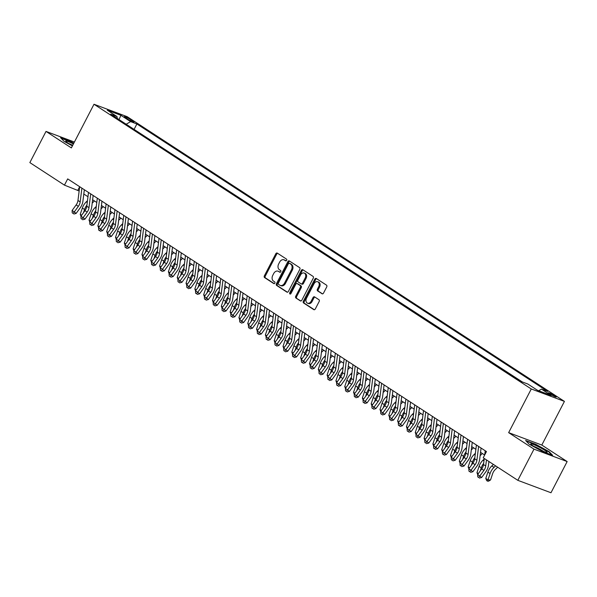 <?xml version="1.0" encoding="UTF-8"?>
<svg xmlns="http://www.w3.org/2000/svg" width="597" height="597" viewBox="0 0 597 597"><rect width="100%" height="100%" fill="white"/><g stroke="black" fill="none" stroke-linecap="round" stroke-linejoin="round"><path stroke-width="0.9" d="M286.65 260.352A0.97 0.716 -69.5 0 0 286.493 259.098L277.299 253.113A1.388 1.022 -69.5 0 0 275.799 253.77L264.374 275.814A1.388 1.022 -69.5 0 0 264.605 277.605L273.799 283.59A0.97 0.716 -69.5 0 0 274.687 281.874L273.493 281.097A4.44 3.269 -69.5 0 1 272.754 275.381L273.71 273.538A4.44 3.269 -69.5 0 1 278.038 271.187A4.44 3.269 -69.5 0 1 278.508 271.426L279.702 272.202A0.97 0.716 -69.5 0 0 280.59 270.486L279.396 269.71A4.44 3.269 -69.5 0 1 278.657 263.993L279.612 262.15A4.44 3.269 -69.5 0 1 283.941 259.799A4.44 3.269 -69.5 0 1 284.411 260.038L285.605 260.814A0.97 0.716 -69.5 0 0 286.65 260.352M555.143 395.96A4.522 0.493 27.4 0 0 550.859 393.639A4.522 0.493 27.4 0 0 548.262 392.804A4.522 0.493 27.4 0 0 549.412 393.811A4.522 0.493 27.4 0 0 553.695 396.132A4.522 0.493 27.4 0 0 556.292 396.968A4.522 0.493 27.4 0 0 555.143 395.96M322.014 293.776A1.388 1.022 -69.5 0 0 323.514 293.112L326.723 286.933A1.388 1.022 -69.5 0 0 326.492 285.142L316.283 278.493A1.388 1.022 -69.5 0 0 314.783 279.157L303.358 301.201A1.388 1.022 -69.5 0 0 303.589 302.985L313.798 309.634A1.388 1.022 -69.5 0 0 315.298 308.97L319.171 301.507A1.388 1.022 -69.5 0 0 318.94 299.716L314.567 296.873A1.388 1.022 -69.5 0 0 313.067 297.53L311.149 301.239A3.709 2.731 -69.5 0 1 307.53 303.201A3.709 2.731 -69.5 0 1 306.522 298.224L314.044 283.709A3.709 2.731 -69.5 0 1 317.656 281.739A3.709 2.731 -69.5 0 1 318.671 286.724L317.417 289.142A1.388 1.022 -69.5 0 0 317.649 290.933L322.328 293.896M508.644 432.638L533.994 449.145L517.823 480.331L550.986 492.749L567.15 461.556L541.8 445.056L564.434 401.393L531.278 388.975L508.644 432.638L541.8 445.056M74.409 142.041L46.014 131.415L71.364 147.914L93.998 104.251L531.278 388.975M46.014 131.415L29.85 162.6L64.454 185.137L79.155 190.988M517.823 480.331L483.219 457.802L486.458 451.563L67.685 178.899L64.454 185.137M299.813 269.411A1.388 1.022 -69.5 0 0 299.582 267.62L289.366 260.971A1.388 1.022 -69.5 0 0 287.866 261.635L276.441 283.672A1.388 1.022 -69.5 0 0 276.672 285.463L286.888 292.112A1.388 1.022 -69.5 0 0 288.388 291.448L299.813 269.411M302.828 269.732L313.037 276.381A1.388 1.022 -69.5 0 1 313.268 278.172L301.843 300.209A1.388 1.022 -69.5 0 1 300.343 300.873L295.97 298.03A1.388 1.022 -69.5 0 1 295.739 296.239L300.373 287.299A1.388 1.022 -69.5 0 0 300.142 285.515L297.246 283.627A1.388 1.022 -69.5 0 0 295.746 284.284L290.918 293.59A0.97 0.716 -69.5 0 1 289.709 292.806L301.328 270.396A1.388 1.022 -69.5 0 1 302.828 269.732M125.348 117.676L127.288 118.937A4.38 0.478 27.4 0 0 131.444 121.184A4.38 0.478 27.4 0 0 133.959 121.997A4.38 0.478 27.4 0 0 132.847 121.019L130.907 119.758A4.38 0.478 27.4 0 0 126.758 117.512A4.38 0.478 27.4 0 0 124.236 116.699A4.38 0.478 27.4 0 0 125.348 117.676M564.434 401.393L127.154 116.669L93.998 104.251M538.666 390.766L541.442 389.125L547.718 391.468L136.885 123.967L130.609 121.624L126.176 124.243M541.442 389.125L551.143 395.438L537.524 390.334L527.823 384.02L521.554 381.677L110.714 114.169L116.99 116.519L107.288 110.206L120.915 115.303L130.609 121.624M522.39 381.99L133.325 128.892M533.994 449.145L567.15 461.556M83.804 194.018L87.968 196.726M92.625 199.756L96.789 202.465M101.438 205.495L105.602 208.204M110.258 211.234L114.415 213.95M119.072 216.98L123.236 219.689M127.885 222.718L132.049 225.427M136.706 228.457L140.87 231.166M145.519 234.196L149.683 236.912M154.339 239.942L158.496 242.651M163.153 245.68L167.317 248.389M171.966 251.419L176.13 254.128M180.787 257.158L184.951 259.874M189.6 262.896L193.764 265.613M198.42 268.643L202.577 271.351M207.234 274.381L211.398 277.09M216.047 280.12L220.211 282.829M224.868 285.859L229.032 288.575M233.681 291.605L237.845 294.314M242.501 297.343L246.658 300.052M251.315 303.082L255.479 305.791M260.128 308.821L264.292 311.537M268.948 314.567L273.113 317.276M277.762 320.305L281.926 323.014M286.582 326.044L290.739 328.753M295.396 331.783L299.56 334.492M304.209 337.521L308.373 340.238M313.029 343.268L317.194 345.976M321.843 349.006L326.007 351.715M330.663 354.745L334.82 357.454M339.477 360.484L343.641 363.2M348.29 366.23L352.454 368.939M357.11 371.968L361.275 374.677M365.924 377.707L370.088 380.416M374.744 383.446L378.901 386.162M383.558 389.184L387.722 391.901M392.371 394.93L396.535 397.639M401.191 400.669L405.356 403.378M410.005 406.408L414.169 409.117M418.825 412.146L422.982 414.863M427.639 417.893L431.803 420.601M436.452 423.631L440.616 426.34M445.272 429.37L449.437 432.079M454.086 435.109L458.25 437.825M462.906 440.855L467.063 443.564M471.72 446.593L475.884 449.302M480.533 452.332L484.667 455.018M81.893 188.145L80.177 201.913L77.968 200.48L79.685 186.712L77.894 190.167M134.168 129.213L136.885 123.967M117.296 118.452L116.99 116.519M119.012 119.572L120.915 115.303M73.804 143.205L70.543 141.414L60.558 137.676L64.073 141.347L72.401 145.914M552.613 455.295L549.098 451.631L535.599 444.22L525.614 440.482L529.129 444.153L542.628 451.556L552.613 455.295M548.897 452.011L549.098 451.631M286.075 260.874L285.306 260.374A4.44 3.269 -69.5 0 0 284.836 260.135L283.941 259.799M278.038 271.187L278.933 271.523A4.44 3.269 -69.5 0 1 279.403 271.762L280.172 272.262M277.642 253.337A1.388 1.022 -69.5 0 0 276.695 254.106L265.269 276.15A1.388 1.022 -69.5 0 0 265.501 277.941L274.269 283.65M289.709 261.195A1.388 1.022 -69.5 0 0 288.761 261.971L277.336 284.008A1.388 1.022 -69.5 0 0 277.568 285.799L287.441 292.224M289.433 263.307A0.97 0.716 -69.5 0 0 288.381 263.77L278.351 283.12A0.97 0.716 -69.5 0 0 278.515 284.366L279.769 285.187A4.44 3.269 -69.5 0 0 280.247 285.426A4.44 3.269 -69.5 0 0 284.568 283.068L291.426 269.844A4.44 3.269 -69.5 0 0 290.687 264.12L289.433 263.307L290.329 263.643A0.97 0.716 -69.5 0 0 290.112 263.561M280.247 285.426L281.142 285.762A4.44 3.269 -69.5 0 0 285.463 283.403L284.568 283.068M290.329 263.643L291.582 264.456A4.44 3.269 -69.5 0 1 292.321 270.18L285.463 283.403M300.895 300.985L295.97 298.03M297.828 283.844A1.388 1.022 -69.5 0 1 298.142 283.963L301.037 285.851A1.388 1.022 -69.5 0 1 301.269 287.635L296.634 296.575A1.388 1.022 -69.5 0 0 296.866 298.366M303.164 269.956A1.388 1.022 -69.5 0 0 302.224 270.732L290.605 293.142A0.97 0.716 -69.5 0 0 290.508 294.045M305.179 278.023A3.709 2.731 -69.5 0 0 304.171 273.038A3.709 2.731 -69.5 0 0 300.552 275.008L297.903 280.12A1.388 1.022 -69.5 0 0 298.134 281.911L301.03 283.799A1.388 1.022 -69.5 0 0 302.53 283.135L305.179 278.023L306.082 278.359A3.709 2.731 -69.5 0 0 305.067 273.374L304.171 273.038M301.925 284.135A1.388 1.022 -69.5 0 0 303.425 283.471L302.53 283.135M306.082 278.359L303.425 283.471M317.656 281.739L318.552 282.075A3.709 2.731 -69.5 0 1 319.567 287.06L318.313 289.478A1.388 1.022 -69.5 0 0 318.544 291.269L322.574 293.888M307.53 303.201L308.425 303.537A3.709 2.731 -69.5 0 0 312.044 301.575L311.149 301.239M314.91 297.09A1.388 1.022 -69.5 0 0 313.962 297.866L312.044 301.575M316.626 278.717A1.388 1.022 -69.5 0 0 315.679 279.493L304.254 301.53A1.388 1.022 -69.5 0 0 304.485 303.321L314.35 309.746M80.961 216.166L80.237 214.368L82.349 208.054A10.604 7.082 -56.9 0 1 86.274 201.861L87.475 200.704M80.237 214.368L81.617 215.263M83.476 212.704L84.55 209.487A10.604 7.082 -56.9 0 1 86.938 205.025M94.445 200.943L92.207 203.092M80.177 201.913A7.067 4.724 -56.9 0 1 78.356 206.346L74.304 211.928L76.125 213.435L80.185 207.853A10.604 7.082 123.1 0 0 82.908 201.211L84.341 189.742M77.968 200.48A7.067 4.724 -56.9 0 1 76.155 204.913L72.095 210.487L74.304 211.928L73.11 213.435L72.23 212.86L73.11 213.435M73.841 214.039L76.125 213.435M72.095 210.487L72.23 212.86M73.424 143.944A9.186 1.007 27.4 0 0 65.827 141.355A9.186 1.007 27.4 0 0 68.103 143.153A9.186 1.007 27.4 0 0 72.506 145.72M72.722 145.302A6.955 0.761 27.4 0 0 68.707 143.541M61.11 138.25L70.521 141.78L73.655 143.496M536.934 445.996A9.186 1.007 27.4 0 0 530.882 444.153A9.186 1.007 27.4 0 0 541.031 450.28A9.186 1.007 27.4 0 0 546.904 452.459A9.186 1.007 27.4 0 0 536.934 445.996M543.457 451.369A6.955 0.761 27.4 0 0 536.837 447.653A6.955 0.761 27.4 0 0 533.763 446.347M526.166 441.056L535.576 444.578L548.658 451.757L551.725 454.966M89.774 221.905L89.05 220.106L91.162 213.793A10.604 7.082 -56.9 0 1 95.087 207.599L96.289 206.45M89.05 220.106L90.431 221.002M92.296 218.442L93.363 215.233A10.604 7.082 -56.9 0 1 95.751 210.763M103.259 206.681L101.027 208.831M98.595 227.644L97.871 225.845L99.975 219.539A10.604 7.082 -56.9 0 1 103.908 213.338L105.109 212.189M97.871 225.845L99.251 226.748M101.109 224.181L102.184 220.972A10.604 7.082 -56.9 0 1 104.572 216.502M112.079 212.42L109.841 214.569M107.408 233.39L106.684 231.584L108.796 225.278A10.604 7.082 -56.9 0 1 112.721 219.084L113.923 217.927M106.684 231.584L108.064 232.487M109.923 229.927L110.997 226.711A10.604 7.082 -56.9 0 1 113.385 222.241M120.892 218.159L118.654 220.308M116.228 239.128L115.505 237.33L117.609 231.017A10.604 7.082 -56.9 0 1 121.542 224.823L122.736 223.666M115.505 237.33L116.878 238.225M118.743 235.666L119.818 232.449A10.604 7.082 -56.9 0 1 122.198 227.987M129.706 223.905L127.474 226.047M90.707 193.883L88.99 207.652A7.067 4.724 -56.9 0 1 87.169 212.084L83.117 217.666L84.946 219.174L88.998 213.599A10.604 7.082 123.1 0 0 91.729 206.95L93.154 195.48M88.505 192.45L86.789 206.219A7.067 4.724 -56.9 0 1 84.968 210.651L80.916 216.233L83.117 217.666L81.923 219.174L81.043 218.599L81.923 219.174M82.655 219.778L84.946 219.174M80.916 216.233L81.043 218.599M99.52 199.622L97.811 213.398A7.067 4.724 -56.9 0 1 95.99 217.823L91.931 223.405L93.759 224.92L97.811 219.338A10.604 7.082 123.1 0 0 100.542 212.689L101.968 201.219M97.318 198.189L95.602 211.957A7.067 4.724 -56.9 0 1 93.781 216.39L89.729 221.972L91.931 223.405L90.744 224.912L89.856 224.338L90.744 224.912M91.468 225.517L93.759 224.92M89.729 221.972L89.856 224.338M108.341 205.368L106.624 219.136A7.067 4.724 -56.9 0 1 104.803 223.569L100.751 229.144L102.572 230.658L106.632 225.076A10.604 7.082 123.1 0 0 109.355 218.427L110.788 206.958M106.132 203.928L104.423 217.704A7.067 4.724 -56.9 0 1 102.602 222.129L98.542 227.711L100.751 229.144L99.557 230.651L98.677 230.076L99.557 230.651M100.289 231.255L102.572 230.658M98.542 227.711L98.677 230.076M117.154 211.107L115.437 224.875A7.067 4.724 -56.9 0 1 113.624 229.308L109.564 234.89L111.393 236.397L115.445 230.815A10.604 7.082 123.1 0 0 118.176 224.173L119.601 212.704M114.952 209.674L113.236 223.442A7.067 4.724 -56.9 0 1 111.415 227.867L107.363 233.449L109.564 234.89L108.37 236.397L107.49 235.822L108.37 236.397M109.102 237.002L111.393 236.397M107.363 233.449L107.49 235.822M125.042 244.867L124.318 243.069L126.43 236.755A10.604 7.082 -56.9 0 1 130.355 230.561L131.556 229.405M124.318 243.069L125.698 243.964M127.557 241.404L128.631 238.196A10.604 7.082 -56.9 0 1 131.019 233.725M138.526 229.644L136.288 231.793M125.974 216.845L124.258 230.614A7.067 4.724 -56.9 0 1 122.437 235.046L118.385 240.628L120.206 242.136L124.266 236.554A10.604 7.082 123.1 0 0 126.989 229.912L128.422 218.442M123.766 215.413L122.049 229.181A7.067 4.724 -56.9 0 1 120.236 233.614L116.176 239.196L118.385 240.628L117.191 242.136L116.311 241.561L117.191 242.136M117.922 242.74L120.206 242.136M116.176 239.196L116.311 241.561M133.855 250.606L133.131 248.807L135.243 242.501A10.604 7.082 -56.9 0 1 139.168 236.3L140.37 235.151M133.131 248.807L134.512 249.703M136.377 247.143L137.444 243.934A10.604 7.082 -56.9 0 1 139.832 239.464M147.34 235.382L145.108 237.531M134.788 222.584L133.071 236.36A7.067 4.724 -56.9 0 1 131.25 240.785L127.198 246.367L129.027 247.882L133.079 242.3A10.604 7.082 123.1 0 0 135.81 235.651L137.235 224.181M132.586 221.151L130.87 234.919A7.067 4.724 -56.9 0 1 129.049 239.352L124.997 244.934L127.198 246.367L126.004 247.874L125.124 247.3L126.004 247.874M126.736 248.479L129.027 247.882M124.997 244.934L125.124 247.3M142.676 256.344L141.952 254.546L144.056 248.24A10.604 7.082 -56.9 0 1 147.989 242.039L149.19 240.889M141.952 254.546L143.332 255.449M145.19 252.882L146.265 249.673A10.604 7.082 -56.9 0 1 148.653 245.203M156.16 241.121L153.922 243.27M143.601 228.33L141.892 242.098A7.067 4.724 -56.9 0 1 140.071 246.524L136.012 252.106L137.84 253.621L141.892 248.039A10.604 7.082 123.1 0 0 144.623 241.389L146.049 229.92M141.399 226.89L139.683 240.658A7.067 4.724 -56.9 0 1 137.862 245.091L133.81 250.673L136.012 252.106L134.825 253.613L133.937 253.038L134.825 253.613M135.549 254.218L137.84 253.621M133.81 250.673L133.937 253.038M151.489 262.09L150.765 260.292L152.877 253.979A10.604 7.082 -56.9 0 1 156.802 247.785L158.004 246.628M150.765 260.292L152.145 261.188M154.004 258.628L155.078 255.412A10.604 7.082 -56.9 0 1 157.466 250.949M164.973 246.867L162.735 249.009M152.422 234.069L150.705 247.837A7.067 4.724 -56.9 0 1 148.884 252.27L144.832 257.852L146.653 259.359L150.713 253.777A10.604 7.082 123.1 0 0 153.436 247.136L154.869 235.658M150.213 232.629L148.504 246.404A7.067 4.724 -56.9 0 1 146.683 250.83L142.623 256.411L144.832 257.852L143.638 259.359L142.758 258.785L143.638 259.359M144.37 259.964L146.653 259.359M142.623 256.411L142.758 258.785M160.309 267.829L159.586 266.031L161.69 259.717A10.604 7.082 -56.9 0 1 165.623 253.524L166.817 252.367M159.586 266.031L160.959 266.926M162.824 264.367L163.899 261.158A10.604 7.082 -56.9 0 1 166.279 256.688M173.787 252.606L171.555 254.755M161.235 239.807L159.518 253.576A7.067 4.724 -56.9 0 1 157.705 258.008L153.645 263.59L155.474 265.098L159.526 259.516A10.604 7.082 123.1 0 0 162.257 252.874L163.682 241.404M159.033 238.375L157.317 252.143A7.067 4.724 -56.9 0 1 155.496 256.576L151.444 262.158L153.645 263.59L152.451 265.098L151.571 264.523L152.451 265.098M153.183 265.702L155.474 265.098M151.444 262.158L151.571 264.523M169.123 273.568L168.399 271.769L170.511 265.456A10.604 7.082 -56.9 0 1 174.436 259.262L175.637 258.113M168.399 271.769L169.779 272.665M171.637 270.105L172.712 266.896A10.604 7.082 -56.9 0 1 175.1 262.426M182.607 258.344L180.369 260.493M170.055 245.546L168.339 259.314A7.067 4.724 -56.9 0 1 166.518 263.747L162.466 269.329L164.287 270.837L168.347 265.262A10.604 7.082 123.1 0 0 171.07 258.613L172.503 247.143M167.847 244.113L166.13 257.882A7.067 4.724 -56.9 0 1 164.317 262.314L160.257 267.896L162.466 269.329L161.272 270.837L160.392 270.262L161.272 270.837M162.003 271.441L164.287 270.837M160.257 267.896L160.392 270.262M177.936 279.306L177.212 277.508L179.324 271.202A10.604 7.082 -56.9 0 1 183.249 265.001L184.451 263.852M177.212 277.508L178.593 278.411M180.458 275.844L181.525 272.635A10.604 7.082 -56.9 0 1 183.913 268.165M191.421 264.083L189.189 266.232M178.869 251.285L177.152 265.061A7.067 4.724 -56.9 0 1 175.331 269.486L171.279 275.068L173.108 276.583L177.16 271.001A10.604 7.082 123.1 0 0 179.891 264.352L181.316 252.882M176.667 249.852L174.951 263.62A7.067 4.724 -56.9 0 1 173.13 268.053L169.078 273.635L171.279 275.068L170.085 276.575L169.205 276.001L170.085 276.575M170.817 277.18L173.108 276.583M169.078 273.635L169.205 276.001M186.757 285.053L186.033 283.254L188.137 276.941A10.604 7.082 -56.9 0 1 192.07 270.747L193.271 269.59M186.033 283.254L187.413 284.15M189.271 281.59L190.346 278.374A10.604 7.082 -56.9 0 1 192.734 273.904M200.241 269.829L198.003 271.971M187.682 257.031L185.973 270.799A7.067 4.724 -56.9 0 1 184.152 275.232L180.093 280.806L181.921 282.321L185.973 276.739A10.604 7.082 123.1 0 0 188.704 270.098L190.13 258.62M185.48 255.591L183.764 269.366A7.067 4.724 -56.9 0 1 181.943 273.792L177.891 279.374L180.093 280.806L178.906 282.314L178.018 281.747L178.906 282.314M179.63 282.918L181.921 282.321M177.891 279.374L178.018 281.747M196.503 262.77L194.786 276.538A7.067 4.724 -56.9 0 1 192.965 280.971L188.913 286.553L190.734 288.06L194.794 282.478A10.604 7.082 123.1 0 0 197.517 275.836L198.95 264.367M194.294 261.337L192.585 275.105A7.067 4.724 -56.9 0 1 190.764 279.53L186.704 285.112L188.913 286.553L187.719 288.06L186.839 287.485L187.719 288.06M188.451 288.664L190.734 288.06M186.704 285.112L186.839 287.485M205.316 268.508L203.599 282.277A7.067 4.724 -56.9 0 1 201.786 286.709L197.726 292.291L199.555 293.799L203.607 288.217A10.604 7.082 123.1 0 0 206.338 281.575L207.763 270.105M203.114 267.075L201.398 280.844A7.067 4.724 -56.9 0 1 199.577 285.276L195.525 290.858L197.726 292.291L196.532 293.799L195.652 293.224L196.532 293.799M197.264 294.403L199.555 293.799M195.525 290.858L195.652 293.224M195.57 290.791L194.846 288.993L196.958 282.68A10.604 7.082 -56.9 0 1 200.883 276.486L202.084 275.329M194.846 288.993L196.226 289.888M198.085 287.329L199.159 284.112A10.604 7.082 -56.9 0 1 201.547 279.65M209.054 275.568L206.816 277.709M204.39 296.53L203.667 294.731L205.771 288.418A10.604 7.082 -56.9 0 1 209.704 282.224L210.898 281.075M203.667 294.731L205.04 295.627M206.905 293.067L207.98 289.858A10.604 7.082 -56.9 0 1 210.36 285.388M217.868 281.306L215.636 283.456M213.204 302.269L212.48 300.47L214.592 294.164A10.604 7.082 -56.9 0 1 218.517 287.963L219.718 286.814M212.48 300.47L213.86 301.366M215.718 298.806L216.793 295.597A10.604 7.082 -56.9 0 1 219.181 291.127M226.688 287.045L224.45 289.194M214.136 274.247L212.42 288.023A7.067 4.724 -56.9 0 1 210.599 292.448L206.547 298.03L208.368 299.545L212.428 293.963A10.604 7.082 123.1 0 0 215.151 287.314L216.584 275.844M211.928 272.814L210.211 286.582A7.067 4.724 -56.9 0 1 208.398 291.015L204.338 296.597L206.547 298.03L205.353 299.537L204.472 298.963L205.353 299.537M206.084 300.142L208.368 299.545M204.338 296.597L204.472 298.963M222.017 308.007L221.293 306.209L223.405 299.903A10.604 7.082 -56.9 0 1 227.33 293.702L228.532 292.552M221.293 306.209L222.674 307.112M224.539 304.552L225.606 301.336A10.604 7.082 -56.9 0 1 227.994 296.866M235.502 292.784L233.263 294.933M222.95 279.993L221.233 293.761A7.067 4.724 -56.9 0 1 219.412 298.187L215.36 303.769L217.189 305.283L221.241 299.701A10.604 7.082 123.1 0 0 223.972 293.052L225.397 281.583M220.748 278.553L219.032 292.329A7.067 4.724 -56.9 0 1 217.211 296.754L213.159 302.336L215.36 303.769L214.166 305.276L213.286 304.701L214.166 305.276M214.898 305.88L217.189 305.283M213.159 302.336L213.286 304.701M230.838 313.753L230.114 311.955L232.218 305.642A10.604 7.082 -56.9 0 1 236.151 299.448L237.352 298.291M230.114 311.955L231.494 312.85M233.352 310.291L234.427 307.074A10.604 7.082 -56.9 0 1 236.815 302.612M244.322 298.53L242.083 300.672M231.763 285.732L230.054 299.5A7.067 4.724 -56.9 0 1 228.233 303.933L224.173 309.515L226.002 311.022L230.054 305.44A10.604 7.082 123.1 0 0 232.785 298.798L234.211 287.321M229.561 284.299L227.845 298.067A7.067 4.724 -56.9 0 1 226.024 302.492L221.972 308.074L224.173 309.515L222.987 311.022L222.099 310.447L222.987 311.022M223.711 311.627L226.002 311.022M221.972 308.074L222.099 310.447M239.651 319.492L238.927 317.694L241.039 311.38A10.604 7.082 -56.9 0 1 244.964 305.186L246.165 304.03M238.927 317.694L240.307 318.589M242.166 316.029L243.24 312.821A10.604 7.082 -56.9 0 1 245.628 308.35M253.135 304.269L250.897 306.418M240.584 291.47L238.867 305.239A7.067 4.724 -56.9 0 1 237.046 309.671L232.994 315.253L234.815 316.761L238.875 311.179A10.604 7.082 123.1 0 0 241.598 304.537L243.031 293.067M238.375 290.038L236.666 303.806A7.067 4.724 -56.9 0 1 234.845 308.239L230.785 313.821L232.994 315.253L231.8 316.761L230.92 316.186L231.8 316.761M232.531 317.365L234.815 316.761M230.785 313.821L230.92 316.186M248.471 325.231L247.748 323.432L249.852 317.126A10.604 7.082 -56.9 0 1 253.785 310.925L254.979 309.776M247.748 323.432L249.121 324.328M250.986 321.768L252.061 318.559A10.604 7.082 -56.9 0 1 254.441 314.089M261.949 310.007L259.717 312.156M249.397 297.209L247.68 310.985A7.067 4.724 -56.9 0 1 245.867 315.41L241.807 320.992L243.636 322.507L247.688 316.925A10.604 7.082 123.1 0 0 250.419 310.276L251.844 298.806M247.195 295.776L245.479 309.544A7.067 4.724 -56.9 0 1 243.658 313.977L239.606 319.559L241.807 320.992L240.613 322.499L239.733 321.925L240.613 322.499M241.345 323.104L243.636 322.507M239.606 319.559L239.733 321.925M257.285 330.969L256.561 329.171L258.673 322.865A10.604 7.082 -56.9 0 1 262.598 316.664L263.799 315.514M256.561 329.171L257.941 330.074M259.799 327.507L260.874 324.298A10.604 7.082 -56.9 0 1 263.262 319.828M270.769 315.746L268.531 317.895M258.217 302.955L256.501 316.723A7.067 4.724 -56.9 0 1 254.68 321.149L250.628 326.731L252.449 328.246L256.509 322.664A10.604 7.082 123.1 0 0 259.232 316.014L260.665 304.545M256.009 301.515L254.292 315.283A7.067 4.724 -56.9 0 1 252.479 319.716L248.419 325.298L250.628 326.731L249.434 328.238L248.553 327.663L249.434 328.238M250.165 328.843L252.449 328.246M248.419 325.298L248.553 327.663M266.098 336.715L265.374 334.917L267.486 328.604A10.604 7.082 -56.9 0 1 271.411 322.41L272.613 321.253M265.374 334.917L266.755 335.812M268.62 333.253L269.687 330.037A10.604 7.082 -56.9 0 1 272.075 325.566M279.583 321.492L277.344 323.634M267.031 308.694L265.314 322.462A7.067 4.724 -56.9 0 1 263.493 326.895L259.441 332.477L261.27 333.984L265.322 328.402A10.604 7.082 123.1 0 0 268.053 321.761L269.478 310.283M264.829 307.254L263.113 321.029A7.067 4.724 -56.9 0 1 261.292 325.455L257.24 331.036L259.441 332.477L258.247 333.984L257.367 333.41L258.247 333.984M258.979 334.581L261.27 333.984M257.24 331.036L257.367 333.41M274.918 342.454L274.195 340.656L276.299 334.342A10.604 7.082 -56.9 0 1 280.232 328.149L281.433 326.992M274.195 340.656L275.575 341.551M277.433 338.992L278.508 335.775A10.604 7.082 -56.9 0 1 280.896 331.313M288.403 327.231L286.164 329.38M275.844 314.432L274.135 328.201A7.067 4.724 -56.9 0 1 272.314 332.633L268.254 338.215L270.083 339.723L274.135 334.141A10.604 7.082 123.1 0 0 276.866 327.499L278.292 316.029M273.642 313L271.926 326.768A7.067 4.724 -56.9 0 1 270.105 331.201L266.053 336.775L268.254 338.215L267.068 339.723L266.18 339.148L267.068 339.723M267.792 340.327L270.083 339.723M266.053 336.775L266.18 339.148M283.732 348.193L283.008 346.394L285.12 340.081A10.604 7.082 -56.9 0 1 289.045 333.887L290.246 332.738M283.008 346.394L284.388 347.29M286.247 344.73L287.321 341.521A10.604 7.082 -56.9 0 1 289.709 337.051M297.216 332.969L294.978 335.118M292.552 353.931L291.829 352.133L293.933 345.827A10.604 7.082 -56.9 0 1 297.866 339.626L299.06 338.477M291.829 352.133L293.202 353.036M295.067 350.469L296.142 347.26A10.604 7.082 -56.9 0 1 298.522 342.79M306.03 338.708L303.798 340.857M301.366 359.678L300.642 357.872L302.754 351.566A10.604 7.082 -56.9 0 1 306.679 345.372L307.88 344.215M300.642 357.872L302.022 358.775M303.88 356.215L304.955 352.999A10.604 7.082 -56.9 0 1 307.343 348.529M314.85 344.454L312.612 346.596M284.665 320.171L282.948 333.939A7.067 4.724 -56.9 0 1 281.127 338.372L277.075 343.954L278.896 345.462L282.956 339.887A10.604 7.082 123.1 0 0 285.679 333.238L287.112 321.768M282.456 318.738L280.747 332.507A7.067 4.724 -56.9 0 1 278.926 336.939L274.866 342.521L277.075 343.954L275.881 345.462L275.001 344.887L275.881 345.462M276.612 346.066L278.896 345.462M274.866 342.521L275.001 344.887M293.478 325.91L291.761 339.686A7.067 4.724 -56.9 0 1 289.948 344.111L285.888 349.693L287.717 351.208L291.769 345.626A10.604 7.082 123.1 0 0 294.5 338.977L295.925 327.507M291.276 324.477L289.56 338.245A7.067 4.724 -56.9 0 1 287.739 342.678L283.687 348.26L285.888 349.693L284.694 351.2L283.814 350.626L284.694 351.2M285.426 351.805L287.717 351.208M283.687 348.26L283.814 350.626M302.298 331.656L300.582 345.424A7.067 4.724 -56.9 0 1 298.761 349.857L294.709 355.431L296.53 356.946L300.589 351.364A10.604 7.082 123.1 0 0 303.313 344.723L304.746 333.245M300.09 330.216L298.373 343.991A7.067 4.724 -56.9 0 1 296.56 348.417L292.5 353.999L294.709 355.431L293.515 356.939L292.634 356.364L293.515 356.939M294.246 357.543L296.53 356.946M292.5 353.999L292.634 356.364M310.179 365.416L309.455 363.618L311.567 357.305A10.604 7.082 -56.9 0 1 315.492 351.111L316.694 349.954M309.455 363.618L310.836 364.513M312.701 361.954L313.768 358.737A10.604 7.082 -56.9 0 1 316.156 354.275M323.664 350.193L321.425 352.334M311.112 337.395L309.395 351.163A7.067 4.724 -56.9 0 1 307.574 355.596L303.522 361.178L305.351 362.685L309.403 357.103A10.604 7.082 123.1 0 0 312.134 350.461L313.559 338.992M308.91 335.962L307.194 349.73A7.067 4.724 -56.9 0 1 305.373 354.155L301.321 359.737L303.522 361.178L302.328 362.685L301.448 362.11L302.328 362.685M303.06 363.289L305.351 362.685M301.321 359.737L301.448 362.11M318.999 371.155L318.276 369.356L320.38 363.043A10.604 7.082 -56.9 0 1 324.313 356.849L325.514 355.693M318.276 369.356L319.656 370.252M321.514 367.692L322.589 364.483A10.604 7.082 -56.9 0 1 324.977 360.013M332.484 355.931L330.245 358.081M319.925 343.133L318.216 356.902A7.067 4.724 -56.9 0 1 316.395 361.334L312.335 366.916L314.164 368.424L318.216 362.842A10.604 7.082 123.1 0 0 320.947 356.2L322.373 344.73M317.723 341.7L316.007 355.469A7.067 4.724 -56.9 0 1 314.186 359.901L310.134 365.483L312.335 366.916L311.149 368.424L310.261 367.849L311.149 368.424M311.873 369.028L314.164 368.424M310.134 365.483L310.261 367.849M327.813 376.894L327.089 375.095L329.201 368.789A10.604 7.082 -56.9 0 1 333.126 362.588L334.327 361.439M327.089 375.095L328.469 375.991M330.328 373.431L331.402 370.222A10.604 7.082 -56.9 0 1 333.79 365.752M341.297 361.67L339.059 363.819M328.746 348.872L327.029 362.648A7.067 4.724 -56.9 0 1 325.208 367.073L321.156 372.655L322.977 374.17L327.037 368.588A10.604 7.082 123.1 0 0 329.76 361.939L331.193 350.469M326.537 347.439L324.828 361.207A7.067 4.724 -56.9 0 1 323.007 365.64L318.947 371.222L321.156 372.655L319.962 374.162L319.082 373.588L319.962 374.162M320.693 374.767L322.977 374.17M318.947 371.222L319.082 373.588M336.633 382.632L335.91 380.834L338.014 374.528A10.604 7.082 -56.9 0 1 341.947 368.327L343.141 367.177M335.91 380.834L337.283 381.737M339.148 379.17L340.223 375.961A10.604 7.082 -56.9 0 1 342.603 371.491M350.111 367.409L347.879 369.558M337.559 354.618L335.842 368.386A7.067 4.724 -56.9 0 1 334.029 372.812L329.969 378.394L331.798 379.908L335.85 374.326A10.604 7.082 123.1 0 0 338.581 367.677L340.006 356.208M335.357 353.178L333.641 366.946A7.067 4.724 -56.9 0 1 331.82 371.379L327.768 376.961L329.969 378.394L328.775 379.901L327.895 379.326L328.775 379.901M329.507 380.505L331.798 379.908M327.768 376.961L327.895 379.326M345.447 388.378L344.723 386.58L346.835 380.267A10.604 7.082 -56.9 0 1 350.76 374.073L351.961 372.916M344.723 386.58L346.103 387.475M347.961 384.916L349.036 381.699A10.604 7.082 -56.9 0 1 351.424 377.237M358.931 373.155L356.693 375.297M354.26 394.117L353.536 392.319L355.648 386.005A10.604 7.082 -56.9 0 1 359.573 379.811L360.775 378.655M353.536 392.319L354.916 393.214M356.782 390.654L357.849 387.446A10.604 7.082 -56.9 0 1 360.237 382.976M367.745 378.894L365.506 381.043M363.08 399.856L362.357 398.057L364.461 391.744A10.604 7.082 -56.9 0 1 368.394 385.55L369.595 384.401M362.357 398.057L363.737 398.953M365.595 396.393L366.67 393.184A10.604 7.082 -56.9 0 1 369.058 388.714M376.565 384.632L374.326 386.781M346.379 360.357L344.663 374.125A7.067 4.724 -56.9 0 1 342.842 378.558L338.79 384.14L340.611 385.647L344.67 380.065A10.604 7.082 123.1 0 0 347.394 373.423L348.827 361.946M344.171 358.924L342.454 372.692A7.067 4.724 -56.9 0 1 340.641 377.117L336.581 382.699L338.79 384.14L337.596 385.647L336.715 385.072L337.596 385.647M338.327 386.252L340.611 385.647M336.581 382.699L336.715 385.072M355.193 366.095L353.476 379.864A7.067 4.724 -56.9 0 1 351.655 384.296L347.603 389.878L349.432 391.386L353.484 385.804A10.604 7.082 123.1 0 0 356.215 379.162L357.64 367.692M352.991 364.663L351.275 378.431A7.067 4.724 -56.9 0 1 349.454 382.864L345.402 388.446L347.603 389.878L346.409 391.386L345.529 390.811L346.409 391.386M347.141 391.99L349.432 391.386M345.402 388.446L345.529 390.811M364.006 371.834L362.297 385.602A7.067 4.724 -56.9 0 1 360.476 390.035L356.416 395.617L358.245 397.132L362.297 391.55A10.604 7.082 123.1 0 0 365.028 384.901L366.454 373.431M361.804 370.401L360.088 384.169A7.067 4.724 -56.9 0 1 358.267 388.602L354.215 394.184L356.416 395.617L355.23 397.124L354.342 396.55L355.23 397.124M355.954 397.729L358.245 397.132M354.215 394.184L354.342 396.55M371.894 405.594L371.17 403.796L373.282 397.49A10.604 7.082 -56.9 0 1 377.207 391.289L378.408 390.139M371.17 403.796L372.55 404.699M374.409 402.132L375.483 398.923A10.604 7.082 -56.9 0 1 377.871 394.453M385.378 390.371L383.14 392.52M372.827 377.573L371.11 391.348A7.067 4.724 -56.9 0 1 369.289 395.774L365.237 401.356L367.058 402.871L371.118 397.289A10.604 7.082 123.1 0 0 373.841 390.639L375.274 379.17M370.618 376.14L368.909 389.908A7.067 4.724 -56.9 0 1 367.088 394.341L363.028 399.923L365.237 401.356L364.043 402.863L363.163 402.288L364.043 402.863M364.774 403.468L367.058 402.871M363.028 399.923L363.163 402.288M380.714 411.34L379.99 409.542L382.095 403.229A10.604 7.082 -56.9 0 1 386.028 397.035L387.222 395.878M379.99 409.542L381.364 410.438M383.229 407.878L384.304 404.662A10.604 7.082 -56.9 0 1 386.684 400.191M394.192 396.117L391.96 398.259M381.64 383.319L379.923 397.087A7.067 4.724 -56.9 0 1 378.11 401.52L374.05 407.102L375.879 408.609L379.931 403.027A10.604 7.082 123.1 0 0 382.662 396.386L384.087 384.908M379.438 381.879L377.722 395.654A7.067 4.724 -56.9 0 1 375.901 400.08L371.849 405.661L374.05 407.102L372.856 408.602L371.976 408.035L372.856 408.602M373.588 409.206L375.879 408.609M371.849 405.661L371.976 408.035M389.528 417.079L388.804 415.281L390.916 408.967A10.604 7.082 -56.9 0 1 394.841 402.774L396.042 401.617M388.804 415.281L390.184 416.176M392.042 413.617L393.117 410.4A10.604 7.082 -56.9 0 1 395.505 405.938M403.012 401.856L400.774 404.005M390.46 389.057L388.744 402.826A7.067 4.724 -56.9 0 1 386.923 407.258L382.871 412.84L384.692 414.348L388.751 408.766A10.604 7.082 123.1 0 0 391.475 402.124L392.908 390.654M388.251 387.625L386.535 401.393A7.067 4.724 -56.9 0 1 384.722 405.826L380.662 411.4L382.871 412.84L381.677 414.348L380.796 413.773L381.677 414.348M382.408 414.952L384.692 414.348M380.662 411.4L380.796 413.773M398.341 422.818L397.617 421.019L399.729 414.706A10.604 7.082 -56.9 0 1 403.654 408.512L404.856 407.363M397.617 421.019L398.997 421.915M400.863 419.355L401.93 416.146A10.604 7.082 -56.9 0 1 404.318 411.676M411.826 407.594L409.587 409.743M399.274 394.796L397.557 408.564A7.067 4.724 -56.9 0 1 395.736 412.997L391.684 418.579L393.513 420.087L397.565 414.505A10.604 7.082 123.1 0 0 400.296 407.863L401.721 396.393M397.072 393.363L395.356 407.132A7.067 4.724 -56.9 0 1 393.535 411.564L389.483 417.146L391.684 418.579L390.49 420.087L389.61 419.512L390.49 420.087M391.222 420.691L393.513 420.087M389.483 417.146L389.61 419.512M407.161 428.556L406.438 426.758L408.542 420.452A10.604 7.082 -56.9 0 1 412.475 414.251L413.676 413.102M406.438 426.758L407.818 427.653M409.676 425.094L410.751 421.885A10.604 7.082 -56.9 0 1 413.139 417.415M420.639 413.333L418.407 415.482M408.087 400.535L406.378 414.311A7.067 4.724 -56.9 0 1 404.557 418.736L400.497 424.318L402.326 425.833L406.378 420.251A10.604 7.082 123.1 0 0 409.109 413.602L410.535 402.132M405.885 399.102L404.169 412.87A7.067 4.724 -56.9 0 1 402.348 417.303L398.296 422.885L400.497 424.318L399.311 425.825L398.423 425.251L399.311 425.825M400.035 426.43L402.326 425.833M398.296 422.885L398.423 425.251M415.975 434.303L415.251 432.497L417.363 426.191A10.604 7.082 -56.9 0 1 421.288 419.997L422.489 418.84M415.251 432.497L416.631 433.4M418.49 430.84L419.564 427.624A10.604 7.082 -56.9 0 1 421.952 423.154M429.459 419.072L427.221 421.221M416.907 406.281L415.191 420.049A7.067 4.724 -56.9 0 1 413.37 424.474L409.318 430.056L411.139 431.571L415.199 425.989A10.604 7.082 123.1 0 0 417.922 419.34L419.355 407.87M414.699 404.841L412.99 418.616A7.067 4.724 -56.9 0 1 411.169 423.042L407.109 428.624L409.318 430.056L408.124 431.564L407.244 430.989L408.124 431.564M408.855 432.168L411.139 431.571M407.109 428.624L407.244 430.989M424.795 440.041L424.071 438.243L426.176 431.929A10.604 7.082 -56.9 0 1 430.109 425.736L431.303 424.579M424.071 438.243L425.445 439.138M427.31 436.579L428.385 433.362A10.604 7.082 -56.9 0 1 430.765 428.9M438.273 424.818L436.041 426.959M425.721 412.02L424.004 425.788A7.067 4.724 -56.9 0 1 422.191 430.221L418.131 435.803L419.96 437.31L424.012 431.728A10.604 7.082 123.1 0 0 426.743 425.086L428.168 413.609M423.519 410.587L421.803 424.355A7.067 4.724 -56.9 0 1 419.982 428.78L415.93 434.362L418.131 435.803L416.937 437.31L416.057 436.735L416.937 437.31M417.669 437.914L419.96 437.31M415.93 434.362L416.057 436.735M433.609 445.78L432.885 443.981L434.997 437.668A10.604 7.082 -56.9 0 1 438.922 431.474L440.123 430.318M432.885 443.981L434.265 444.877M436.123 442.317L437.198 439.108A10.604 7.082 -56.9 0 1 439.586 434.638M447.093 430.556L444.855 432.706M434.541 417.758L432.825 431.527A7.067 4.724 -56.9 0 1 431.004 435.959L426.952 441.541L428.773 443.049L432.832 437.467A10.604 7.082 123.1 0 0 435.556 430.825L436.989 419.355M432.332 416.325L430.616 430.094A7.067 4.724 -56.9 0 1 428.803 434.526L424.743 440.108L426.952 441.541L425.758 443.049L424.877 442.474L425.758 443.049M426.489 443.653L428.773 443.049M424.743 440.108L424.877 442.474M442.422 451.519L441.698 449.72L443.81 443.414A10.604 7.082 -56.9 0 1 447.735 437.213L448.937 436.064M441.698 449.72L443.078 450.616M444.944 448.056L446.011 444.847A10.604 7.082 -56.9 0 1 448.399 440.377M455.907 436.295L453.668 438.444M443.355 423.497L441.638 437.273A7.067 4.724 -56.9 0 1 439.817 441.698L435.765 447.28L437.594 448.795L441.646 443.213A10.604 7.082 123.1 0 0 444.377 436.564L445.802 425.094M441.153 422.064L439.437 435.832A7.067 4.724 -56.9 0 1 437.616 440.265L433.564 445.847L435.765 447.28L434.571 448.787L433.691 448.213L434.571 448.787M435.303 449.392L437.594 448.795M433.564 445.847L433.691 448.213M451.242 457.257L450.519 455.459L452.623 449.153A10.604 7.082 -56.9 0 1 456.556 442.952L457.757 441.802M450.519 455.459L451.899 456.362M453.757 453.795L454.832 450.586A10.604 7.082 -56.9 0 1 457.22 446.116M464.72 442.034L462.488 444.183M452.168 429.243L450.459 443.011A7.067 4.724 -56.9 0 1 448.638 447.437L444.578 453.019L446.407 454.533L450.459 448.951A10.604 7.082 123.1 0 0 453.19 442.302L454.615 430.833M449.966 427.803L448.25 441.571A7.067 4.724 -56.9 0 1 446.429 446.004L442.377 451.586L444.578 453.019L443.392 454.526L442.504 453.951L443.392 454.526M444.116 455.13L446.407 454.533M442.377 451.586L442.504 453.951M460.056 463.003L459.332 461.205L461.444 454.892A10.604 7.082 -56.9 0 1 465.369 448.698L466.57 447.541M459.332 461.205L460.712 462.1M462.571 459.541L463.645 456.324A10.604 7.082 -56.9 0 1 466.033 451.854M473.54 447.78L471.302 449.922M460.988 434.982L459.272 448.75A7.067 4.724 -56.9 0 1 457.451 453.183L453.399 458.765L455.22 460.272L459.28 454.69A10.604 7.082 123.1 0 0 462.003 448.048L463.436 436.571M458.78 433.541L457.071 447.317A7.067 4.724 -56.9 0 1 455.25 451.742L451.19 457.324L453.399 458.765L452.205 460.272L451.325 459.697L452.205 460.272M452.936 460.877L455.22 460.272M451.19 457.324L451.325 459.697M468.876 468.742L468.152 466.944L470.257 460.63A10.604 7.082 -56.9 0 1 474.19 454.436L475.384 453.28M468.152 466.944L469.526 467.839M471.391 465.279L472.466 462.071A10.604 7.082 -56.9 0 1 474.846 457.601M482.354 453.519L480.122 455.668M469.802 440.72L468.085 454.489A7.067 4.724 -56.9 0 1 466.272 458.921L462.212 464.503L464.041 466.011L468.093 460.429A10.604 7.082 123.1 0 0 470.824 453.787L472.249 442.317M467.6 439.288L465.884 453.056A7.067 4.724 -56.9 0 1 464.063 457.489L460.011 463.063L462.212 464.503L461.018 466.011L460.138 465.436L461.018 466.011M461.75 466.615L464.041 466.011M460.011 463.063L460.138 465.436M477.69 474.481L476.966 472.682L479.078 466.369A10.604 7.082 -56.9 0 1 483.003 460.175L484.204 459.026M476.966 472.682L478.346 473.578M480.204 471.018L481.279 467.809A10.604 7.082 -56.9 0 1 483.667 463.339M478.622 446.459L476.906 460.227A7.067 4.724 -56.9 0 1 475.085 464.66L471.033 470.242L472.854 471.749L476.913 466.175A10.604 7.082 123.1 0 0 479.637 459.526L481.07 448.056M476.413 445.026L474.697 458.794A7.067 4.724 -56.9 0 1 472.884 463.227L468.824 468.809L471.033 470.242L469.839 471.749L468.958 471.175L469.839 471.749M470.57 472.354L472.854 471.749M468.824 468.809L468.958 471.175M497.682 467.212L495.256 469.541A7.067 4.724 123.1 0 0 492.637 473.675L490.533 479.981L488.547 481.189L487.525 481.145L486.645 480.57L485.779 478.421L487.891 472.115A10.604 7.082 -56.9 0 1 491.816 465.914L493.383 464.414M485.779 478.421L487.988 479.861L490.092 473.548A10.604 7.082 -56.9 0 1 494.025 467.354L495.585 465.854M487.525 481.145L487.988 479.861L490.533 479.981M486.473 459.921L485.719 465.973A7.067 4.724 -56.9 0 1 483.898 470.399L479.846 475.981L481.675 477.496L485.727 471.914A10.604 7.082 123.1 0 0 488.458 465.264L488.921 461.511M484.271 458.481L483.518 464.533A7.067 4.724 -56.9 0 1 481.697 468.966L477.645 474.548L479.846 475.981L478.652 477.488L477.772 476.913L478.652 477.488M485.234 450.765L484.712 454.929M479.384 478.093L481.675 477.496M477.645 474.548L477.772 476.913M130.422 120.698L130.907 119.758M132.519 121.646L132.847 121.019M285.306 260.374L284.411 260.038M279.403 271.762L278.508 271.426M265.501 277.941L264.605 277.605M265.269 276.15L264.374 275.814M276.695 254.106L275.799 253.77M277.568 285.799L276.672 285.463M277.336 284.008L276.441 283.672M288.761 261.971L287.866 261.635M292.321 270.18L291.426 269.844M291.582 264.456L290.687 264.12M296.634 296.575L295.739 296.239M301.269 287.635L300.373 287.299M301.037 285.851L300.142 285.515M298.142 283.963L297.246 283.627M290.605 293.142L289.709 292.806M302.224 270.732L301.328 270.396M318.544 291.269L317.649 290.933M318.313 289.478L317.417 289.142M319.567 287.06L318.671 286.724M313.962 297.866L313.067 297.53M304.485 303.321L303.589 302.985M304.254 301.53L303.358 301.201M315.679 279.493L314.783 279.157M82.349 208.054L84.55 209.487M86.274 201.861L87.252 202.495M78.356 206.346L76.155 204.913M91.162 213.793L93.363 215.233M95.087 207.599L96.065 208.234M99.975 219.539L102.184 220.972M103.908 213.338L104.885 213.98M108.796 225.278L110.997 226.711M112.721 219.084L113.699 219.718M117.609 231.017L119.818 232.449M121.542 224.823L122.519 225.457M88.99 207.652L86.789 206.219M87.169 212.084L84.968 210.651M97.811 213.398L95.602 211.957M95.99 217.823L93.781 216.39M106.624 219.136L104.423 217.704M104.803 223.569L102.602 222.129M115.437 224.875L113.236 223.442M113.624 229.308L111.415 227.867M126.43 236.755L128.631 238.196M130.355 230.561L131.333 231.196M124.258 230.614L122.049 229.181M122.437 235.046L120.236 233.614M135.243 242.501L137.444 243.934M139.168 236.3L140.146 236.942M133.071 236.36L130.87 234.919M131.25 240.785L129.049 239.352M144.056 248.24L146.265 249.673M147.989 242.039L148.966 242.68M141.892 242.098L139.683 240.658M140.071 246.524L137.862 245.091M152.877 253.979L155.078 255.412M156.802 247.785L157.78 248.419M150.705 247.837L148.504 246.404M148.884 252.27L146.683 250.83M161.69 259.717L163.899 261.158M165.623 253.524L166.6 254.158M159.518 253.576L157.317 252.143M157.705 258.008L155.496 256.576M170.511 265.456L172.712 266.896M174.436 259.262L175.414 259.896M168.339 259.314L166.13 257.882M166.518 263.747L164.317 262.314M179.324 271.202L181.525 272.635M183.249 265.001L184.227 265.643M177.152 265.061L174.951 263.62M175.331 269.486L173.13 268.053M188.137 276.941L190.346 278.374M192.07 270.747L193.047 271.381M185.973 270.799L183.764 269.366M184.152 275.232L181.943 273.792M194.786 276.538L192.585 275.105M192.965 280.971L190.764 279.53M203.599 282.277L201.398 280.844M201.786 286.709L199.577 285.276M196.958 282.68L199.159 284.112M200.883 276.486L201.861 277.12M205.771 288.418L207.98 289.858M209.704 282.224L210.681 282.859M214.592 294.164L216.793 295.597M218.517 287.963L219.495 288.605M212.42 288.023L210.211 286.582M210.599 292.448L208.398 291.015M223.405 299.903L225.606 301.336M227.33 293.702L228.308 294.343M221.233 293.761L219.032 292.329M219.412 298.187L217.211 296.754M232.218 305.642L234.427 307.074M236.151 299.448L237.128 300.082M230.054 299.5L227.845 298.067M228.233 303.933L226.024 302.492M241.039 311.38L243.24 312.821M244.964 305.186L245.942 305.821M238.867 305.239L236.666 303.806M237.046 309.671L234.845 308.239M249.852 317.126L252.061 318.559M253.785 310.925L254.762 311.559M247.68 310.985L245.479 309.544M245.867 315.41L243.658 313.977M258.673 322.865L260.874 324.298M262.598 316.664L263.575 317.305M256.501 316.723L254.292 315.283M254.68 321.149L252.479 319.716M267.486 328.604L269.687 330.037M271.411 322.41L272.389 323.044M265.314 322.462L263.113 321.029M263.493 326.895L261.292 325.455M276.299 334.342L278.508 335.775M280.232 328.149L281.209 328.783M274.135 328.201L271.926 326.768M272.314 332.633L270.105 331.201M285.12 340.081L287.321 341.521M289.045 333.887L290.023 334.521M293.933 345.827L296.142 347.26M297.866 339.626L298.843 340.268M302.754 351.566L304.955 352.999M306.679 345.372L307.656 346.006M282.948 333.939L280.747 332.507M281.127 338.372L278.926 336.939M291.761 339.686L289.56 338.245M289.948 344.111L287.739 342.678M300.582 345.424L298.373 343.991M298.761 349.857L296.56 348.417M311.567 357.305L313.768 358.737M315.492 351.111L316.47 351.745M309.395 351.163L307.194 349.73M307.574 355.596L305.373 354.155M320.38 363.043L322.589 364.483M324.313 356.849L325.29 357.484M318.216 356.902L316.007 355.469M316.395 361.334L314.186 359.901M329.201 368.789L331.402 370.222M333.126 362.588L334.104 363.23M327.029 362.648L324.828 361.207M325.208 367.073L323.007 365.64M338.014 374.528L340.223 375.961M341.947 368.327L342.924 368.968M335.842 368.386L333.641 366.946M334.029 372.812L331.82 371.379M346.835 380.267L349.036 381.699M350.76 374.073L351.737 374.707M355.648 386.005L357.849 387.446M359.573 379.811L360.551 380.446M364.461 391.744L366.67 393.184M368.394 385.55L369.371 386.184M344.663 374.125L342.454 372.692M342.842 378.558L340.641 377.117M353.476 379.864L351.275 378.431M351.655 384.296L349.454 382.864M362.297 385.602L360.088 384.169M360.476 390.035L358.267 388.602M373.282 397.49L375.483 398.923M377.207 391.289L378.185 391.93M371.11 391.348L368.909 389.908M369.289 395.774L367.088 394.341M382.095 403.229L384.304 404.662M386.028 397.035L387.005 397.669M379.923 397.087L377.722 395.654M378.11 401.52L375.901 400.08M390.916 408.967L393.117 410.4M394.841 402.774L395.818 403.408M388.744 402.826L386.535 401.393M386.923 407.258L384.722 405.826M399.729 414.706L401.93 416.146M403.654 408.512L404.632 409.146M397.557 408.564L395.356 407.132M395.736 412.997L393.535 411.564M408.542 420.452L410.751 421.885M412.475 414.251L413.452 414.893M406.378 414.311L404.169 412.87M404.557 418.736L402.348 417.303M417.363 426.191L419.564 427.624M421.288 419.997L422.266 420.631M415.191 420.049L412.99 418.616M413.37 424.474L411.169 423.042M426.176 431.929L428.385 433.362M430.109 425.736L431.086 426.37M424.004 425.788L421.803 424.355M422.191 430.221L419.982 428.78M434.997 437.668L437.198 439.108M438.922 431.474L439.899 432.109M432.825 431.527L430.616 430.094M431.004 435.959L428.803 434.526M443.81 443.414L446.011 444.847M447.735 437.213L448.713 437.855M441.638 437.273L439.437 435.832M439.817 441.698L437.616 440.265M452.623 449.153L454.832 450.586M456.556 442.952L457.533 443.593M450.459 443.011L448.25 441.571M448.638 447.437L446.429 446.004M461.444 454.892L463.645 456.324M465.369 448.698L466.347 449.332M459.272 448.75L457.071 447.317M457.451 453.183L455.25 451.742M470.257 460.63L472.466 462.071M474.19 454.436L475.167 455.071M468.085 454.489L465.884 453.056M466.272 458.921L464.063 457.489M479.078 466.369L481.279 467.809M483.003 460.175L483.98 460.809M476.906 460.227L474.697 458.794M475.085 464.66L472.884 463.227M487.891 472.115L490.092 473.548M491.816 465.914L494.025 467.354M485.719 465.973L483.518 464.533M483.898 470.399L481.697 468.966M290.224 263.59L289.329 263.255M297.993 283.888L297.097 283.553M302.075 284.209L301.179 283.873"/></g></svg>
